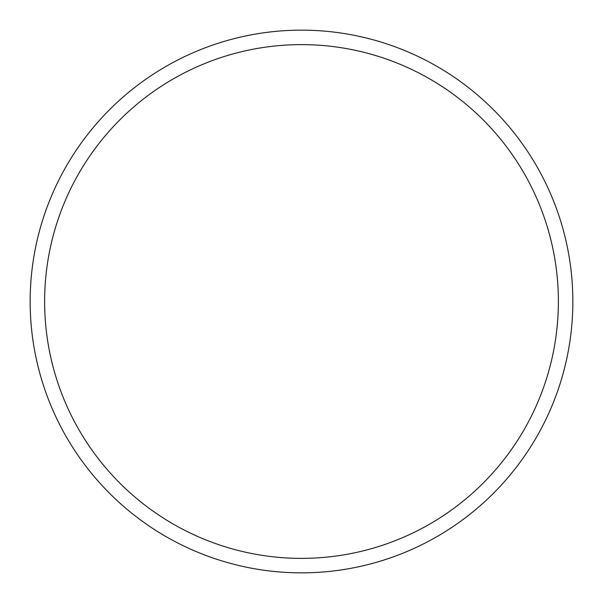 <?xml version="1.0" encoding="UTF-8"?>
<svg xmlns="http://www.w3.org/2000/svg" width="603" height="603" viewBox="0 0 603 603"><rect width="100%" height="100%" fill="white"/><g stroke="black" fill="none" stroke-linecap="round" stroke-linejoin="round"><path stroke-width="0.9" d="M301.5 572.85A271.35 271.35 0 0 0 572.85 301.5A271.35 271.35 0 0 0 301.5 30.15A271.35 271.35 0 0 0 30.15 301.5A271.35 271.35 0 0 0 301.5 572.85M301.5 558.378A256.878 256.878 0 0 0 558.378 301.5A256.878 256.878 0 0 0 301.5 44.622A256.878 256.878 0 0 0 44.622 301.5A256.878 256.878 0 0 0 301.5 558.378"/></g></svg>
